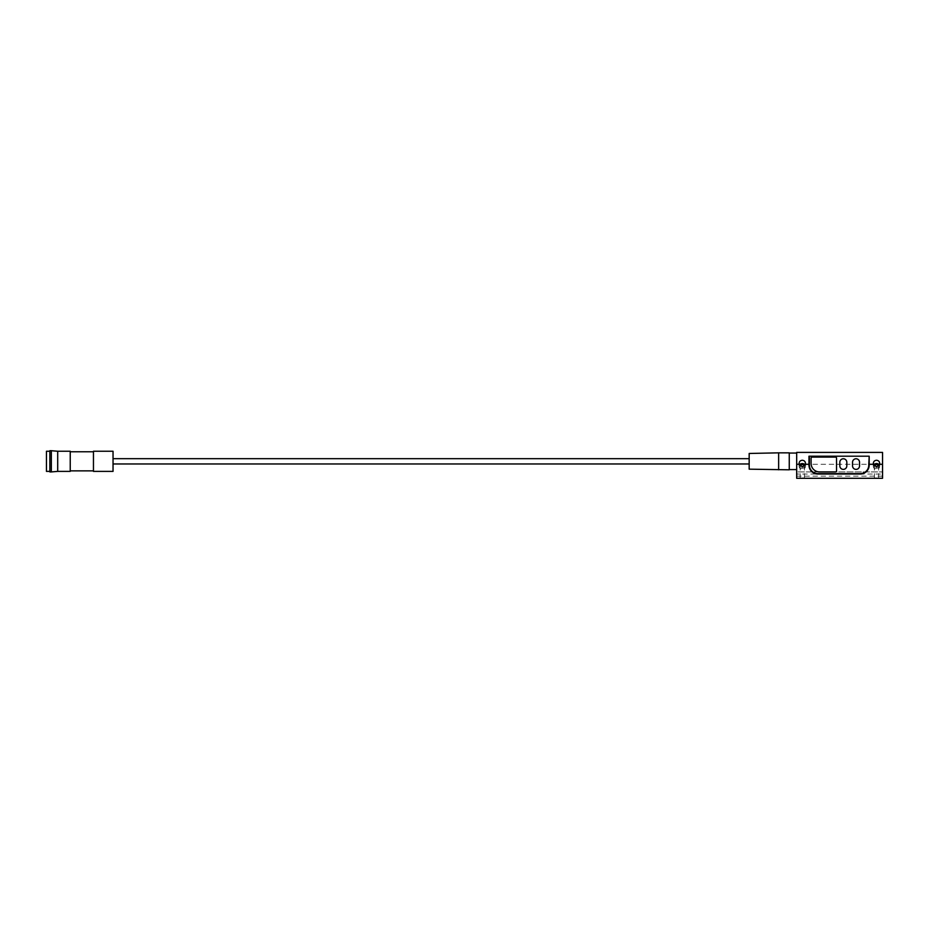 <?xml version="1.0" encoding="UTF-8"?>
<svg xmlns="http://www.w3.org/2000/svg" width="929" height="929" viewBox="0 0 929 929"><rect width="100%" height="100%" fill="white"/><g stroke="black" fill="none" stroke-linecap="round" stroke-linejoin="round"><path stroke-width="0.7" stroke-dasharray="4.64 3.48" d="M856.039 469.377A3.495 3.495 0 0 0 859.546 465.882L859.546 462.27A3.495 3.495 0 0 0 856.039 458.775A3.495 3.495 0 0 0 852.543 462.27L852.543 465.882A3.495 3.495 0 0 0 856.039 469.377M843.323 469.377A3.495 3.495 0 0 0 846.818 465.882L846.818 462.27A3.495 3.495 0 0 0 843.323 458.775A3.495 3.495 0 0 0 839.828 462.27L839.828 465.882A3.495 3.495 0 0 0 843.323 469.377M873.69 465.092A3.182 2.833 0 0 0 876.511 469.226A3.182 2.833 0 0 0 879.333 465.092M799.474 465.092A3.182 2.833 0 0 0 802.296 469.226A3.182 2.833 0 0 0 805.106 465.092M49.852 451.25L49.852 471.386L49.852 451.25M70.232 451.773L70.232 470.864L70.232 451.773M93.457 451.773L93.457 470.864L93.457 451.773M113.036 458.671L113.036 463.966L113.036 458.671M749.169 458.671L749.169 463.966L749.169 458.671M789.255 469.586L789.255 453.05L789.255 469.586M882.55 476.159L796.676 476.159L796.676 478.284L882.55 478.284L882.55 471.92L796.676 471.92L796.676 452.411M801.541 478.284L803.039 478.284L801.541 478.284M804.386 466.126A2.125 1.893 180 0 1 802.296 468.286A2.125 1.893 180 0 1 800.194 466.126M875.757 478.284L877.255 478.284L875.757 478.284M878.602 466.126A2.125 1.893 180 0 1 876.511 468.286A2.125 1.893 180 0 1 874.41 466.126M796.676 476.159L796.676 474.045L882.55 474.045M882.55 452.411L882.55 471.92L796.676 471.92L796.676 474.045M789.255 469.807L789.255 452.841M778.641 469.807L778.641 452.841M749.169 469.168L749.169 453.468M113.036 471.386L113.036 451.25M93.457 471.386L93.457 451.25M70.232 471.386L70.232 451.25M57.703 471.386L57.703 451.25M51.339 471.92L51.339 450.716M49.852 471.92L49.852 450.716M46.45 471.386L46.45 451.25M809.391 464.291L809.391 465.139A8.477 8.477 0 0 0 817.88 473.616L860.289 473.616M868.766 465.139L868.766 456.836M811.087 463.443A8.477 8.477 0 0 0 819.575 471.92L835.473 471.92A1.057 1.057 0 0 0 836.541 470.864L836.541 458.136A1.057 1.057 0 0 0 835.473 457.08L812.155 457.08A1.057 1.057 0 0 0 811.087 458.136L811.087 463.443M882.55 464.291L796.676 464.291M873.33 466.393L873.33 463.455M799.114 466.393L799.114 463.455M800.171 478.284L800.171 466.393M874.386 478.284L874.386 466.393M878.625 478.284L878.625 466.393M804.409 478.284L804.409 466.393M805.466 466.393L805.466 463.455M879.682 466.393L879.682 463.455"/><path stroke-width="1.39" d="M856.039 469.377A3.495 3.495 0 0 0 859.546 465.882L859.546 462.27A3.495 3.495 0 0 0 856.039 458.775A3.495 3.495 0 0 0 852.543 462.27L852.543 465.882A3.495 3.495 0 0 0 856.039 469.377M843.323 469.377A3.495 3.495 0 0 0 846.818 465.882L846.818 462.27A3.495 3.495 0 0 0 843.323 458.775A3.495 3.495 0 0 0 839.828 462.27L839.828 465.882A3.495 3.495 0 0 0 843.323 469.377M808.973 456.197L809.391 465.139A8.477 8.477 0 0 0 817.88 473.616L860.289 473.616A8.477 8.477 0 0 0 868.766 465.139L868.766 464.291L869.196 465.139A8.907 8.907 0 0 1 860.289 474.045L817.88 474.045A8.907 8.907 0 0 1 808.973 465.139L808.973 456.197L869.196 456.197L869.196 464.291L873.423 464.291C873.121 461.91 874.154 460.563 876.511 460.238C878.857 460.552 879.891 461.91 879.6 464.291L876.511 467.008L873.33 463.455M879.333 465.092A3.182 2.833 0 0 0 873.69 465.092M796.676 464.291L796.676 478.284L882.55 478.284L882.55 452.411L796.676 452.411L796.676 464.291L799.195 464.291C798.905 461.91 799.939 460.563 802.296 460.238C804.642 460.552 805.675 461.91 805.385 464.291L802.296 467.008L799.114 463.455M805.106 465.092A3.182 2.833 0 0 0 799.474 465.092M49.852 451.25L46.45 451.25L46.45 471.386L49.852 471.386M49.852 450.716L49.852 471.92L51.339 471.92L51.339 450.716L49.852 450.716M51.339 450.716L57.703 451.25L57.703 471.386L51.339 471.92M57.703 471.386L70.232 471.386L70.232 451.25L57.703 451.25M70.232 470.864L93.457 470.864M70.232 451.773L93.457 451.773M93.457 451.25L93.457 471.386L113.036 471.386L113.036 451.25L93.457 451.25M113.036 463.966L749.169 463.966M113.036 458.671L749.169 458.671M778.641 452.841L749.169 453.468L749.169 469.168L789.255 469.807L789.255 452.841L778.641 452.841L778.641 469.807M789.255 469.586L796.676 469.586M789.255 453.05L796.676 453.05M800.194 466.126A2.125 1.893 180 0 1 804.386 466.126M874.41 466.126A2.125 1.893 180 0 1 878.602 466.126M879.682 463.455L879.6 464.291L882.55 464.291M805.466 463.455L805.385 464.291L809.391 464.291L809.391 456.836M819.575 471.92L835.473 471.92A1.057 1.057 0 0 0 836.541 470.864L836.541 458.136A1.057 1.057 0 0 0 835.473 457.08L812.155 457.08A1.057 1.057 0 0 0 811.087 458.136L811.087 463.443A8.477 8.477 0 0 0 819.575 471.92M868.766 464.291L869.196 456.197M860.289 473.616A8.477 8.477 0 0 0 868.766 465.139A8.477 8.477 0 0 1 860.289 473.616L860.289 474.045M808.973 465.139L809.391 465.139A8.477 8.477 0 0 0 817.88 473.616L817.88 474.045"/></g></svg>
